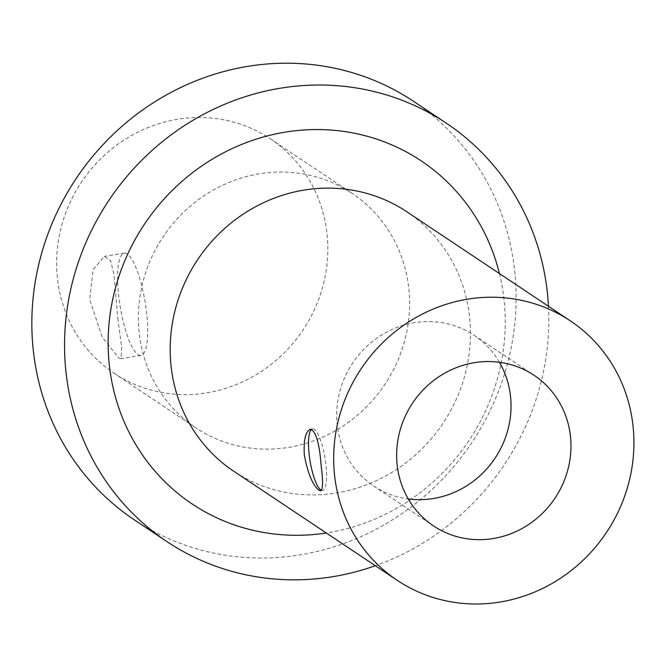<?xml version="1.0" encoding="UTF-8"?>
<svg xmlns="http://www.w3.org/2000/svg" width="665" height="665" viewBox="0 0 665 665"><rect width="100%" height="100%" fill="white"/><g stroke="black" fill="none" stroke-linecap="round" stroke-linejoin="round"><path stroke-width="0.5" stroke-dasharray="3.33 2.49" d="M321.444 490.305A31.189 7.614 -99.3 0 0 322.591 490.454A31.189 7.614 -99.3 0 0 325.077 458.443A31.189 7.614 -99.3 0 0 312.533 428.892A31.189 7.614 -99.3 0 0 311.652 429.266M499.423 362.275A90.556 85.627 123.7 0 0 474.12 335.285A90.556 85.627 123.7 0 0 352.633 363.082A90.556 85.627 123.7 0 0 373.589 485.932A90.556 85.627 123.7 0 0 408.235 498.941M117.78 318.369L121.687 347.213L121.08 358.676L118.578 357.778L102.277 337.213L89.717 299.641L93.067 269.608L104.363 256.399L110.581 260.53L114.006 274.687L117.78 318.369M138.012 354.595A51.82 12.652 -99.3 0 0 140.997 355.418A51.82 12.652 -99.3 0 0 145.128 302.243A51.82 12.652 -99.3 0 0 124.28 253.141A51.82 12.652 -99.3 0 0 119.293 300.597A51.82 12.652 -99.3 0 0 138.012 354.595M206.857 392.84A140.864 133.191 123.7 0 0 323.514 283.797A140.864 133.191 123.7 0 0 270.431 138.885A140.864 133.191 123.7 0 0 81.446 182.127A140.864 133.191 123.7 0 0 114.056 373.231A140.864 133.191 123.7 0 0 206.857 392.84M288.602 447.387A140.864 133.191 123.7 0 0 405.268 338.344A140.864 133.191 123.7 0 0 352.176 193.432A140.864 133.191 123.7 0 0 163.199 236.674A140.864 133.191 123.7 0 0 195.801 427.778A140.864 133.191 123.7 0 0 288.602 447.387M406.872 211.786A155.959 147.464 -56.3 0 1 442.973 423.364A155.959 147.464 -56.3 0 1 233.748 471.244M499.423 273.539A206.266 195.028 -56.3 0 1 326.291 532.998M548.475 306.274A251.545 237.846 -56.3 0 1 375.351 565.732M413.605 101.363A251.545 237.846 -56.3 0 1 471.826 442.624A251.545 237.846 -56.3 0 1 134.363 519.847M312.533 428.892L310.58 429.208M322.591 490.454L320.646 490.778M373.589 485.932L433.538 525.94M474.12 335.285L534.07 375.284M124.28 253.141L104.363 256.399M140.997 355.418L121.08 358.676M114.056 373.231L195.801 427.778M270.431 138.885L352.176 193.432"/><path stroke-width="1" d="M321.195 466.099C323.165 481.103 322.982 489.324 320.646 490.778L319 490.255C312.666 485.201 307.762 473.397 304.304 454.827C303.539 439.623 305.634 431.086 310.58 429.208C315.983 431.369 319.524 443.663 321.195 466.099M311.652 429.266A31.189 7.614 -99.3 0 0 309.799 459.332A31.189 7.614 -99.3 0 0 320.796 489.964A31.189 7.614 -99.3 0 0 321.444 490.305M408.235 498.941A90.556 85.627 123.7 0 0 433.256 498.542A90.556 85.627 123.7 0 0 499.423 362.275M493.197 538.542A90.556 85.627 -56.3 0 1 433.538 525.94A90.556 85.627 -56.3 0 1 412.583 403.081A90.556 85.627 -56.3 0 1 534.07 375.284A90.556 85.627 -56.3 0 1 568.193 468.443A90.556 85.627 -56.3 0 1 493.197 538.542M334.545 475.01A155.959 147.464 -56.3 0 1 407.628 322.625A155.959 147.464 -56.3 0 1 570.37 320.879A155.959 147.464 -56.3 0 1 606.463 532.457A155.959 147.464 -56.3 0 1 397.238 580.337A155.959 147.464 -56.3 0 1 334.545 475.01M397.238 580.337L233.748 471.244A155.959 147.464 -56.3 0 1 171.055 365.908A155.959 147.464 -56.3 0 1 244.138 213.531A155.959 147.464 -56.3 0 1 406.872 211.786L570.37 320.879M326.291 532.998A206.266 195.028 -56.3 0 1 109.284 364.686A206.266 195.028 -56.3 0 1 272.035 134.762A206.266 195.028 -56.3 0 1 499.423 273.539M375.351 565.732A251.545 237.846 -56.3 0 1 167.065 541.667A251.545 237.846 -56.3 0 1 65.951 371.777A251.545 237.846 -56.3 0 1 183.831 126.001A251.545 237.846 -56.3 0 1 446.306 123.183A251.545 237.846 -56.3 0 1 548.475 306.274M167.065 541.667L134.363 519.847A251.545 237.846 -56.3 0 1 33.25 349.956A251.545 237.846 -56.3 0 1 151.13 104.181A251.545 237.846 -56.3 0 1 413.605 101.363L446.306 123.183"/></g></svg>
